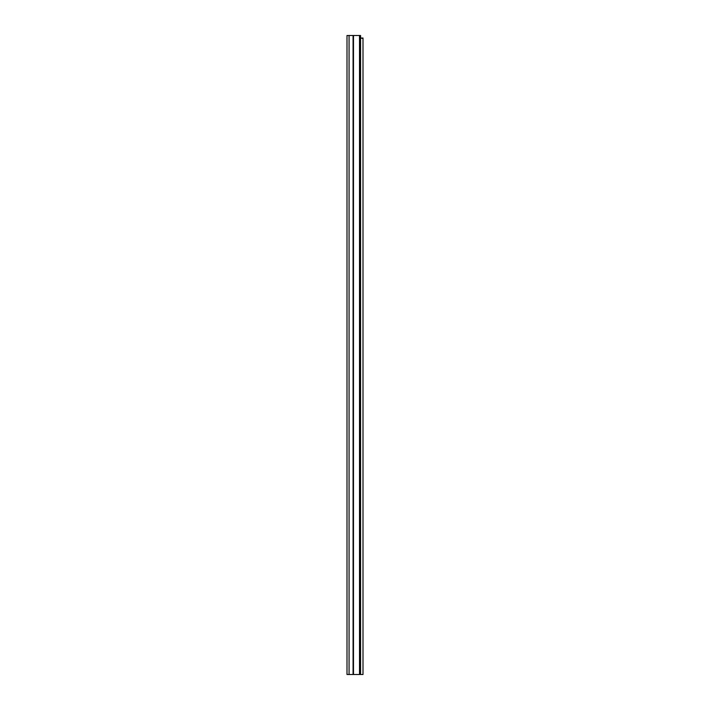 <?xml version="1.0" encoding="UTF-8"?>
<svg xmlns="http://www.w3.org/2000/svg" width="710" height="710" viewBox="0 0 710 710"><rect width="100%" height="100%" fill="white"/><g stroke="black" fill="none" stroke-linecap="round" stroke-linejoin="round"><path stroke-width="1.06" d="M346.995 629.22L346.995 634.252L346.995 629.22M346.995 46.824L346.995 40.949M359.508 35.5L346.995 35.5L346.995 674.5L360.573 674.5L360.573 35.5L359.508 35.5L359.508 674.5M363.005 307.075L363.005 204.347M363.005 38.447L360.573 38.012M361.488 38.012L363.005 38.012L363.005 674.5L360.573 674.5M363.005 672.823L363.005 670.515M363.005 44.304L363.005 78.233M363.005 85.857L363.005 94.244M363.005 101.867L363.005 110.263M363.005 117.887L363.005 120.913M363.005 128.537L363.005 131.563M363.005 139.187L363.005 182.044M363.005 189.668L363.005 196.723M363.005 309.844L363.005 311.521M363.005 360.156L363.005 363.511M363.005 369.377L363.005 468.254M363.005 475.877L363.005 484.273M363.005 491.897L363.005 494.923M363.005 502.547L363.005 537.523M363.005 545.147L363.005 548.173M363.005 555.797L363.005 590.773M363.005 598.397L363.005 601.423M363.005 609.047L363.005 612.073M363.005 619.697L363.005 628.004M363.005 635.628L363.005 644.023M363.005 651.647L363.005 657.185M353.491 35.5L353.491 674.5M353.074 35.5L353.074 674.5M349.071 35.5L349.071 674.5"/></g></svg>
